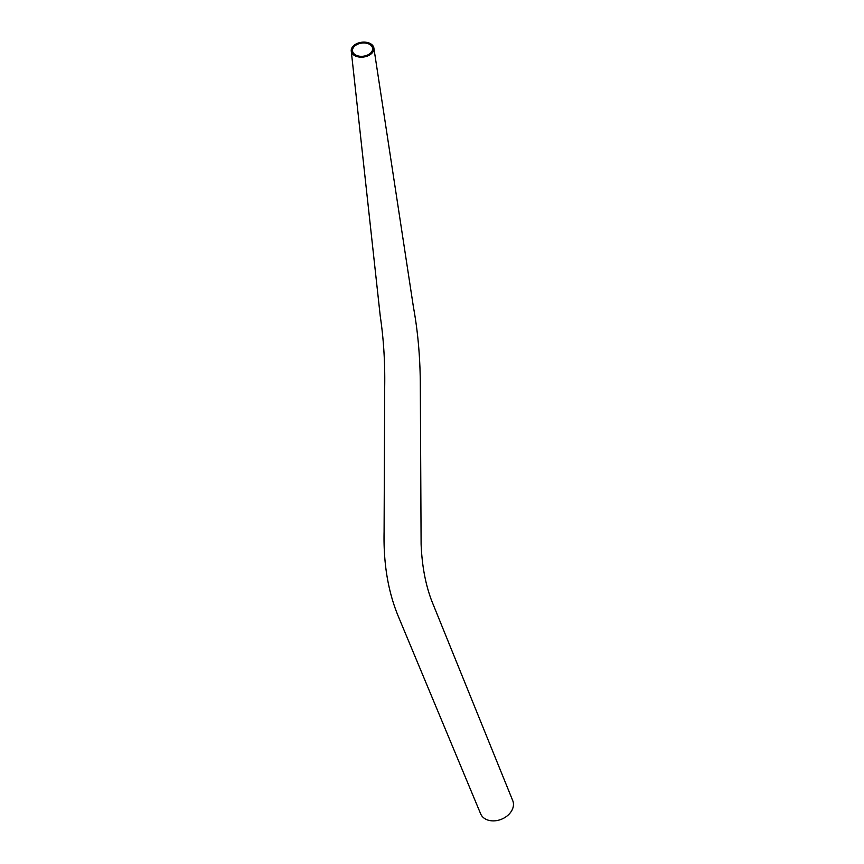 <?xml version="1.0" encoding="UTF-8"?>
<svg xmlns="http://www.w3.org/2000/svg" width="864" height="864" viewBox="0 0 864 864"><rect width="100%" height="100%" fill="white"/><g stroke="black" fill="none" stroke-linecap="round" stroke-linejoin="round"><path stroke-width="1.3" d="M355.482 54.896A10.13 6.61 172.5 0 1 352.523 50.857A10.13 6.61 172.5 0 1 358.376 43.924A10.13 6.61 172.5 0 1 369.684 44.399A10.13 6.61 172.5 0 1 372.611 48.222A10.13 6.61 172.5 0 1 366.93 55.307A10.13 6.61 172.5 0 1 355.482 54.896M370.57 43.729A11.416 7.441 172.5 0 1 373.885 48.038A11.416 7.441 172.5 0 1 367.481 56.03A11.416 7.441 172.5 0 1 354.586 55.555A11.416 7.441 172.5 0 1 351.248 51.008A11.416 7.441 172.5 0 1 357.847 43.2A11.416 7.441 172.5 0 1 370.57 43.729M373.874 48.038L413.456 307.228C417.69 330.307 419.958 354.942 420.293 381.121L421.103 544.158C421.967 565.564 425.488 584.41 431.654 600.707L512.752 800.658A17.345 12.938 157.6 0 1 505.559 817.096A17.345 12.938 157.6 0 1 485.233 818.899A17.345 12.938 157.6 0 1 480.676 813.888L398.639 617.166C388.228 592.423 383.378 563.998 384.091 531.911L384.707 386.316C385.074 361.886 383.584 338.537 380.268 316.256L351.248 51.008"/></g></svg>
